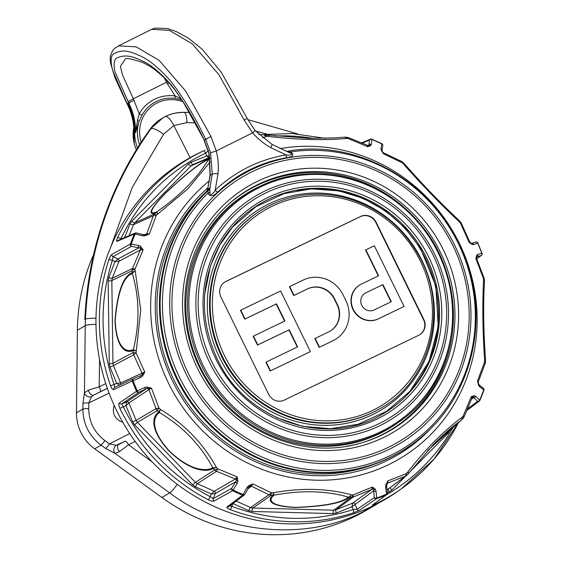 <?xml version="1.0" encoding="UTF-8"?>
<svg xmlns="http://www.w3.org/2000/svg" width="562" height="562" viewBox="0 0 562 562"><rect width="100%" height="100%" fill="white"/><g stroke="black" fill="none" stroke-linecap="round" stroke-linejoin="round"><path stroke-width="0.84" d="M360.263 284.667L359.954 284.843A19.347 18.476 59.9 0 0 353.343 310.231A19.347 18.476 59.9 0 0 378.184 318.935L403.762 306.599L378.5 318.759A19.347 18.476 -120.1 0 1 353.653 310.055A19.347 18.476 -120.1 0 1 360.263 284.667A19.347 18.476 -120.1 0 1 361.464 284.035L378.598 275.766L365.883 249.844L365.574 250.027L378.275 275.921M418.852 335.205A11.928 11.395 59.9 0 0 419.027 335.121A11.928 11.395 59.9 0 0 423.867 319.546L376.126 222.229A11.928 11.395 59.9 0 0 360.607 216.475L225.959 281.414A11.928 11.395 59.9 0 0 224.681 282.145A11.928 11.395 59.9 0 0 220.95 297.073L268.685 394.391A11.928 11.395 59.9 0 0 284.21 400.144L418.852 335.205A11.907 11.373 59.9 0 0 423.537 319.736L375.802 222.419A11.907 11.373 59.9 0 0 360.305 216.672L225.664 281.611A11.907 11.373 59.9 0 0 224.533 282.243M332.718 340.867A30.566 29.196 59.9 0 0 334.608 339.862L334.917 339.68A30.566 29.196 -120.1 0 1 333.027 340.684L319.16 347.4L333.027 340.684M319.469 347.225L315.156 338.422L314.846 338.598L319.16 347.4M315.156 338.422L328.707 331.882A20.759 19.832 59.9 0 0 329.992 331.201A20.759 19.832 59.9 0 0 337.432 304.632L334.601 298.858A20.759 19.832 59.9 0 0 307.597 288.847L294.038 295.38L289.718 286.578L289.409 286.76L293.729 295.563L307.288 289.023A20.759 19.832 -120.1 0 1 334.292 299.04L337.123 304.815A20.759 19.832 -120.1 0 1 329.838 331.292M270.512 370.836L266.191 362.033L265.882 362.216L270.203 371.018L310.372 351.608L270.203 371.018M266.191 362.033L297.614 346.88L289.219 329.761L257.796 344.913L253.476 336.111L253.167 336.294L257.487 345.096L288.91 329.943L297.291 347.035M253.476 336.111L284.899 320.958L276.504 303.838L245.081 318.991L240.761 310.189L240.452 310.372L244.772 319.174L276.188 304.021L284.576 321.113M297.143 190.469A121.694 116.25 -120.1 0 1 421.395 250.842A121.694 116.25 -120.1 0 1 412.22 388.679M260.81 203.36A121.694 116.25 -120.1 0 1 422.42 250.231A121.694 116.25 -120.1 0 1 383.024 413.829M398.472 422.315L397.067 423.312A137.43 131.283 -120.1 0 1 200.409 367.513A137.43 131.283 -120.1 0 1 259.532 186.472L261.091 185.741C312.05 160.887 379.034 176.047 417.397 221.028C471.42 278.963 461.95 380.446 398.472 422.315A137.283 131.143 -120.1 0 1 202.039 366.579A137.283 131.143 -120.1 0 1 261.091 185.741M286.606 151.389L290.666 151.916C294.481 154.873 293.209 156.784 286.859 157.655C260.283 162.355 237.192 173.855 217.578 192.162C213.209 196.644 209.963 196.974 207.863 193.159L208.144 190.476L206.43 191.537M209.521 188.165A4.84 4.714 78.3 0 1 208.144 190.476A163.345 156.039 -120.1 0 0 201.758 415.318A163.345 156.039 -120.1 0 0 421.732 436.793L421.219 437.229A163.465 156.159 -120.1 0 1 375.493 463.783A163.465 156.159 -120.1 0 1 184.603 393.267A163.465 156.159 -120.1 0 1 207.61 190.602L208.923 188.291L209.865 188.467L212.225 174.15L210.258 175.295L207.603 189.443L208.923 188.291M375.493 463.783L372.17 464.992A162.832 155.548 -120.1 0 1 181.4 393.716A162.832 155.548 -120.1 0 1 206.626 191.291M367.365 145.621L368.96 144.982A1.819 1.524 5.8 0 1 371.334 144.357L370.709 145.628L367.794 146.766L348.243 138.575L346.41 138.463C323.052 140.507 297.08 139.826 268.481 136.404L266.416 136.411L262.595 137.915M210.3 161.779L187.82 188.888L156.32 215.246L149.359 234.017L144.891 235.836L142.495 235.766A1.819 1.005 -76.4 0 1 143.732 234.74L136.418 232.97A1.819 1.819 0 0 0 135.28 233.068L135.28 233.068A1.819 1.735 66.9 0 0 134.395 233.954L117.212 241.267C116.264 241.716 116.383 240.529 117.556 237.691A3.028 0.745 25.2 0 1 120.956 238.639L120.409 239.405M142.495 235.766L135.182 233.996A194.087 185.404 59.9 0 0 131.213 244.034L138.645 245.503L140.704 246.416L143.12 249.795L134.964 269.212L140.739 309.929L136.095 352.901L144.778 372.065L142.467 376.21L140.437 377.622L133.068 380.678A194.087 185.404 59.9 0 0 137.311 390.934L144.553 387.562L146.942 387.028L151.452 388.18L158.934 408.033L160.451 409.41C184.519 424.205 203.142 443.474 216.321 467.219L217.599 468.743L237.171 476.878L237.93 481.177L237.171 483.404L233.104 490.057A194.087 185.404 59.9 0 0 243.079 494.518L246.844 487.732L248.453 485.884L252.844 483.896L271.249 492.748L273.315 492.726C301.871 487.661 327.843 488.35 351.243 494.785L353.077 494.911L372.409 487.057L375.367 489.242L376.041 491.153L376.695 498.051A194.087 185.404 59.9 0 0 386.558 494.117L385.602 487.331L385.771 485.09L387.913 480.868L406.115 473.731L407.591 472.284C425.279 449.445 443.397 431.145 461.929 417.383L463.179 416.084L471.279 396.639L474.272 395.683L475.684 396.322A1.819 1.447 132.2 0 1 473.583 397.594L471.321 399.399M475.684 396.322L479.73 399.989A194.087 185.404 59.9 0 0 483.699 389.958L479.541 386.593L478.459 385.096L477.524 380.867L484.528 362.118L484.613 360.052C482.702 331.833 482.344 305.264 483.531 280.354L483.397 278.429L475.866 258.59L476.695 255.303L477.742 254.467L481.845 253.307A194.087 185.404 59.9 0 0 477.602 243.051L473.626 244.526L472.221 244.491L469.193 242.482L460.559 223.29L459.273 221.779C440.404 203.971 421.781 184.701 403.404 163.971L401.893 162.587L383.474 153.777L381.233 150.342L381.008 148.684L381.809 143.928A194.087 185.404 59.9 0 0 371.833 139.467L371.334 144.357M266.297 135.182L266.311 135.14A6.056 6.056 0 0 0 264.084 135.568L264.063 135.575A6.056 2.705 68.3 0 1 264.084 135.568L264.084 135.568A6.056 2.705 68.3 0 1 266.416 136.411L266.311 135.14L268.348 135.14L268.481 136.404A6.056 0.787 97.4 0 1 269.128 135.189L308.959 138.308L335.662 137.859L343.86 137.184A6.056 3.625 -95.8 0 1 346.41 138.463A6.056 2.789 -86.8 0 0 344.808 137.163L344.808 137.163A6.056 2.789 -86.8 0 0 344.443 137.191M209.907 158.54A6.056 2.965 -136.9 0 0 209.169 158.807L209.844 158.091M209.788 157.767L191.101 165.832L134.697 222.805L154.634 213.834L156.088 212.429A6.056 5.775 66.5 0 1 156.784 211.839A6.056 0.393 55.5 0 0 157.803 213.806A6.056 0.421 46.1 0 0 156.088 212.429C149.281 215.394 146.682 212.577 165.39 193.216C186.633 173.293 201.224 161.821 209.169 158.807A6.056 5.753 65.9 0 0 208.579 159.51C200.817 162.411 186.479 173.63 165.586 193.166C147.216 212.204 150.124 214.719 156.784 211.839C179.657 195.948 196.925 178.505 208.579 159.51A6.056 3.583 -148.6 0 1 209.956 158.877M145.797 234.698A1.819 1.735 68.2 0 0 146.787 233.736L153.391 215.738A6.056 5.753 65.8 0 1 154.634 213.834A6.056 0.358 46.2 0 1 156.32 215.246A6.056 2.36 19.4 0 0 153.391 215.738L133.461 224.716L129.112 235.696M144.083 234.811L146.787 233.736L149.359 234.017L145.382 234.79A1.819 0.759 -100.3 0 1 145.439 234.783M144.891 235.836A1.819 0.759 -100.3 0 1 145.382 234.79L143.732 234.74M110.531 385.799L114.037 384.464L114.796 387.281L133.208 378.767A1.819 0.85 67.5 0 0 133.194 378.774A1.819 1.721 65.2 0 0 132.274 381.036L113.854 389.543C112.913 390.07 111.803 388.827 110.531 385.799A196.447 187.659 -120.1 0 1 108.824 259.77C110.011 256.623 111.079 254.825 112.021 254.375L130.412 244.013A1.819 1.714 60.6 0 0 131.41 246.339A1.819 0.991 101.2 0 1 131.213 244.034A1.819 0.421 -160.1 0 0 130.412 244.013A194.621 185.917 -120.1 0 1 134.395 233.954A1.819 0.436 -156.8 0 1 135.182 233.996A1.819 1.005 -76.4 0 1 136.418 232.97M138.645 245.503A1.819 0.991 101.2 0 0 138.842 247.807L131.41 246.339L113.025 256.686L112.358 260.382A193.419 184.772 59.9 0 0 114.037 384.464L116.741 383.389L120.64 382.996A1.819 1.714 -114.7 0 1 120.528 384.633A1.819 1.714 66.8 0 0 120.64 382.996L142.081 373.119L133.7 354.791A6.056 1.187 -25.6 0 1 136.095 352.901A6.056 0.436 3.1 0 1 133.222 352.486L133.327 350.47C126.197 353.976 116.25 348.897 114.971 320.691C117.374 292.029 123.141 276.005 132.274 272.619L132.112 270.736L111.838 280.593L112.955 363.305L133.222 352.486A6.056 5.718 61.9 0 0 133.7 354.791L113.433 365.609L120.64 382.996M140.704 246.416A1.819 1.075 128.5 0 0 140.17 248.109L138.842 247.807L118.013 258.92A1.819 1.714 -118.1 0 1 118.989 261.288A1.819 1.707 61 0 0 118.006 258.92L115.091 261.604L112.358 260.382A3.028 0.681 18 0 0 108.824 259.77M143.12 249.795L140.17 248.109A1.819 1.714 -118.1 0 1 140.409 249.865L118.989 261.288L115.091 261.604L108.789 277.53A3.028 0.717 21.6 0 0 112.252 278.316L132.527 268.46L140.409 249.865L143.12 249.795M134.964 269.212A6.056 0.464 -156.4 0 0 132.527 268.46A6.056 5.732 64.1 0 0 132.112 270.736A6.056 2.206 175.1 0 1 134.964 269.212M133.391 349.529A6.056 0.976 13.6 0 0 136.194 350.836A6.056 0.379 2.9 0 1 133.327 350.47A6.056 5.732 63.8 0 1 133.391 349.529C139.798 322.862 139.453 297.537 132.358 273.561C123.359 276.806 117.634 292.486 115.175 320.6C116.489 348.342 126.38 352.922 133.391 349.529M135.112 271.144A6.056 2.648 163.4 0 0 132.358 273.561A6.056 5.718 62.2 0 1 132.274 272.619A6.056 2.15 175.3 0 1 135.112 271.144M133.208 378.767L140.563 375.711A1.819 0.85 67.5 0 0 140.563 375.711L141.891 374.868A1.819 1.714 -114.7 0 0 142.081 373.119L144.778 372.065L141.891 374.868A1.819 0.752 42.5 0 0 142.467 376.21M208.221 499.78A3.028 0.492 -62.4 0 0 210.223 496.689L213.23 498.642L231.649 488.364A1.819 1.714 60.8 0 0 232.584 490.717L214.157 500.981C213.272 501.571 211.291 501.171 208.221 499.78A196.447 187.659 -120.1 0 1 119.875 408.363C118.617 405.272 118.463 403.467 119.404 402.933L136.531 391.321A194.621 185.917 -120.1 0 1 132.274 381.036L133.068 380.678A1.819 0.85 67.5 0 1 133.194 378.774L140.563 375.711A1.819 0.85 67.5 0 0 140.437 377.622M119.404 402.933A1.819 1.721 55.9 0 0 121.68 403.909L126.612 401.935L146.057 388.932L138.814 392.304A1.819 1.721 55.9 0 1 136.531 391.321L137.311 390.934A1.819 0.85 -114.9 0 0 138.814 392.304L121.68 403.909L123.24 406.677A193.419 184.772 59.9 0 0 210.223 496.689L211.312 493.942L214.227 491.258A1.819 1.707 -120.2 0 1 215.218 493.626A1.819 1.707 61 0 0 214.227 491.258L235.309 479.014L216.525 471.272L217.599 468.743A6.056 1.756 -39.6 0 1 214.614 469.923L213.37 468.434A6.056 1.7 -39.8 0 0 216.321 467.219A6.056 2.199 -28.2 0 1 212.766 467.696C200.437 444.851 182.685 426.481 159.51 412.592C152.857 416.927 150.18 429.705 169.064 450.675C189.661 470.598 205.91 471.75 212.766 467.696A6.056 5.718 59.2 0 0 213.37 468.434C206.437 472.593 189.731 471.068 168.874 450.801C149.64 429.544 151.986 416.337 158.8 411.96L157.304 410.625L137.409 422.336L195.393 482.337L214.614 469.923A6.056 5.725 57.1 0 0 216.525 471.272L197.304 483.685L214.227 491.258M146.942 387.028A1.819 0.808 -89.5 0 0 147.525 388.483L151.452 388.18L148.902 389.607A1.819 1.714 56.2 0 0 147.525 388.483L146.057 388.932A1.819 0.85 -114.9 0 1 144.553 387.562M126.605 401.942L126.612 401.935A1.819 1.714 -123.8 0 1 128.916 402.975L136.116 420.362L156.004 408.651A6.056 5.718 59.5 0 0 157.304 410.625A6.056 0.885 131.7 0 1 158.934 408.033A6.056 0.695 160.6 0 1 156.004 408.651L148.902 389.607L128.916 402.975A1.819 1.714 54.8 0 0 126.605 401.942L125.937 405.595L119.875 408.363M160.451 409.41A6.056 0.822 131.9 0 0 158.8 411.96A6.056 5.718 57.5 0 0 159.51 412.592A6.056 1.37 120.8 0 1 160.451 409.41M353.407 512.86A3.028 0.878 -108.1 0 0 353.175 509.572L357.109 509.256L374.313 497.686A1.819 1.721 56 0 0 376.568 498.733L359.357 510.31L353.407 512.86A196.447 187.659 -120.1 0 1 230.174 509.601C227.294 508.336 226.303 507.402 227.188 506.819L242.587 495.192A194.621 185.917 -120.1 0 1 232.584 490.717L233.104 490.057A1.819 0.92 31.4 0 1 231.649 488.364L236.384 480.433A1.819 1.707 -120.2 0 0 235.309 479.014L237.171 476.878L236.384 480.433A1.819 0.962 5 0 0 237.93 481.177M195.478 486.854L192.604 484.83L195.393 482.337L197.304 483.685A3.028 0.541 114.1 0 0 195.478 486.854L211.312 493.942L215.211 493.626L235.717 481.711A1.819 0.92 31.4 0 0 237.171 483.404M227.188 506.819A1.819 1.728 53 0 0 228.86 506.608L244.273 494.989A1.819 1.728 53 0 1 242.587 495.192L243.079 494.518A1.819 0.927 -151 0 0 244.765 494.419A1.819 0.927 -151 0 0 244.821 494.258M244.695 494.511A1.819 1.728 53 0 1 244.273 494.989A1.819 1.819 0 0 0 244.765 494.419L249.633 486.362L248.587 487.472A1.819 0.927 -151 0 1 248.53 487.633L248.53 487.633A1.819 0.927 -151 0 1 246.844 487.732M249.633 486.362L252.844 483.896L251.347 486.186A1.819 1.728 52.1 0 0 249.633 486.362A1.819 0.724 -126.8 0 1 248.453 485.884M236.188 501.086L250.589 507.528L268.931 494.722A6.056 5.739 55.1 0 0 271.179 495.241L252.83 508.041L333.716 510.184L351.117 497.356L349.325 497.222C342.609 502.983 324.695 506.411 295.591 507.486C268.32 506.222 267.02 499.744 273.202 495.206A6.056 5.753 53.8 0 0 274.123 495.157C268.102 499.611 268.931 506.06 295.745 507.346C324.323 506.222 341.879 502.807 348.405 497.124C326.192 490.703 301.436 490.05 274.123 495.157A6.056 0.492 79.2 0 1 273.315 492.726L273.202 495.206L271.179 495.241L271.249 492.748A6.056 2.009 116.8 0 1 268.931 494.722L251.347 486.186L247.8 488.947M348.405 497.124A6.056 3.337 -73.7 0 0 351.243 494.785A6.056 2.775 -85.8 0 1 349.325 497.222A6.056 5.739 54.9 0 1 348.405 497.124M351.117 497.356A6.056 2.824 -85.7 0 0 353.077 494.911A6.056 0.794 -112.5 0 1 353.35 496.956L335.943 509.79L352.676 503.102A1.819 1.714 -125.6 0 1 354.987 504.135A1.819 1.714 54.8 0 0 352.676 503.102L371.868 489.376L353.35 496.956A6.056 5.76 53.6 0 1 351.117 497.356M458.62 422.329A196.447 187.659 -120.1 0 1 401.324 488.835A196.447 187.659 -120.1 0 1 375.107 504.198L372.241 505.168L386.459 494.785A194.621 185.917 -120.1 0 1 376.568 498.733A1.819 0.527 -110.1 0 0 376.695 498.051A1.819 1.166 -5.5 0 1 374.313 497.686L373.582 489.635A1.819 1.714 -125.6 0 0 371.868 489.376L372.409 487.057L373.582 489.635A1.819 1.279 -35.5 0 0 375.367 489.242M230.174 509.601A3.028 0.583 -69.4 0 0 231.839 506.362A193.419 184.772 59.9 0 0 353.175 509.572L352.009 506.762L373.653 490.781A1.819 1.166 -5.5 0 0 376.041 491.153M372.241 505.168A1.819 1.749 53.9 0 0 372.543 504.985L386.775 494.602A1.819 1.749 53.9 0 1 386.459 494.785A1.819 0.534 -113.5 0 0 386.558 494.117A1.819 1.187 172 0 0 387.506 492.881L386.551 486.095A1.819 1.187 172 0 1 385.602 487.331M387.014 489.39L388.616 488.743L405.16 476.26A6.056 5.782 53 0 0 406.438 475.543A6.056 6.056 0 0 0 407.05 475.009L406.115 473.731A6.056 2.698 69 0 1 405.16 476.26L387.724 483.039L387.913 480.868L386.677 484.409A1.819 0.885 -164.1 0 1 386.663 484.606L386.663 484.606A1.819 0.885 -164.1 0 1 385.771 485.09M409.052 472.937A6.056 0.534 37.1 0 1 407.591 472.284A6.056 0.414 45.2 0 1 408.49 473.583L407.043 475.016L408.476 473.59A6.056 0.414 45.2 0 0 408.49 473.583A6.056 6.056 0 0 0 409.052 472.937L433.709 444.24C444.043 433.962 452.389 426.586 458.74 422.111L460.861 420.559A6.056 3.73 -125.7 0 0 461.929 417.383A6.056 2.972 -135.9 0 1 461.655 419.877A6.056 2.972 -135.9 0 1 461.557 419.969A6.056 5.789 53 0 1 460.952 420.495A6.056 6.056 0 0 0 461.655 419.877L462.884 418.606A6.056 3.021 -135.9 0 0 463.179 416.084A6.056 0.45 -157 0 1 464.107 416.758L472.277 397.439A1.819 1.735 51.5 0 1 473.106 397.095L477.623 401.261A1.819 1.728 53 0 0 479.351 401.078L479.351 401.078A1.819 1.728 53 0 0 479.885 400.397A1.819 0.436 23.2 0 0 479.927 400.348L483.91 390.281A1.819 0.421 19.9 0 1 483.868 390.337A194.621 185.917 -120.1 0 1 479.934 400.277M462.779 418.704A6.056 3.021 -135.9 0 0 462.884 418.606A6.056 6.056 0 0 0 464.107 416.758M471.757 398.142L471.279 396.639L473.106 397.095A1.819 1.503 93.2 0 0 474.272 395.683M466.699 410.604L479.351 401.078A1.819 1.819 0 0 0 479.927 400.348A1.819 0.436 23.2 0 0 479.73 399.989A1.819 1.447 132.2 0 1 477.623 401.261L467.38 408.974M479.541 386.593A1.819 1.461 -51.1 0 0 479.182 384.886L483.348 388.251A1.819 1.461 -51.1 0 1 483.699 389.958A1.819 0.421 19.9 0 1 483.91 390.281A1.819 1.819 0 0 0 483.348 388.251L483.348 388.251A1.819 1.461 -51.1 0 0 482.87 388.012M479.182 384.886L478.634 384.099A1.819 1.187 -23.2 0 0 478.634 384.092L478.269 381.872L485.083 363.754A6.056 6.056 0 0 0 485.442 361.907L485.519 359.87A6.056 6.056 0 0 0 485.505 359.188A6.056 1.468 -4.4 0 1 484.613 360.052A6.056 0.4 2.1 0 0 485.519 359.87M478.459 385.096A1.819 1.187 -23.2 0 0 478.634 384.099M478.143 382.005L477.524 380.867L478.199 382.673M485.442 361.907A6.056 0.464 2.2 0 1 484.528 362.118A6.056 2.367 20.1 0 1 485.083 363.754M485.505 359.188C483.475 330.8 483.123 305.124 484.458 282.166A6.056 3.14 -176.6 0 0 483.531 280.354A6.056 2.171 176.2 0 1 484.451 281.407L484.325 279.504A6.056 2.227 176 0 0 483.397 278.429A6.056 0.717 160 0 0 483.973 277.853L476.611 258.541L476.794 256.806M476.471 258.752L475.866 258.59L476.653 257.01M476.695 255.303A1.819 1.51 30.5 0 1 476.78 256.834M476.709 258.787L481.072 255.584L476.969 256.75A1.819 1.602 -105.8 0 0 477.742 254.467M476.731 258.836L481.437 255.38A1.819 1.742 53.7 0 1 481.072 255.584A1.819 1.602 -105.8 0 0 481.845 253.307L482.006 253.314M477.749 243.037L477.602 243.051A1.819 1.602 69.7 0 0 475.515 242.032L475.515 242.032A1.819 1.602 69.7 0 0 475.466 242.053L471.49 243.522M461.465 223.507A6.056 6.056 0 0 0 460.58 222.13A6.056 1.784 -40.5 0 1 460.559 223.29A6.056 1.208 -25 0 1 461.465 223.507L469.839 242.201L471.546 243.501A1.819 1.602 69.7 0 1 473.626 244.526M471.377 243.465A1.819 1.454 109.6 0 1 472.221 244.491M471.019 243.395L469.193 242.482L469.642 242.271M459.273 221.779A6.056 1.728 -40.7 0 0 459.309 220.641A6.056 6.056 0 0 0 458.824 220.142A6.056 2.747 -47.2 0 1 459.273 221.779M458.824 220.142C441.177 203.774 423.137 185.109 404.71 164.146A6.056 1.925 139 0 0 403.404 163.971A6.056 0.85 132.7 0 1 404.254 163.675L402.764 162.306A6.056 0.913 132.6 0 0 401.893 162.587A6.056 2.023 116.2 0 0 401.338 161.329L383.446 152.815M383.242 152.864L382.097 151.002A1.819 1.3 158.2 0 0 382.09 151.002A1.819 1.3 158.2 0 0 381.233 150.342M381.696 143.64L381.809 143.928A1.819 1.538 -170.4 0 1 382.778 145.565L381.977 150.321A1.819 1.538 -170.4 0 0 381.008 148.684M382.778 145.565A1.819 1.819 0 0 0 381.774 143.626L371.77 139.151A1.819 1.819 0 0 0 370.365 139.158L370.365 139.158A1.819 1.735 66.9 0 1 371.693 139.165L371.833 139.467A1.819 1.524 5.8 0 0 369.459 140.093L361.956 143.289M361.31 143.015L370.365 139.158A1.819 1.735 66.9 0 0 369.459 140.093L368.911 145.516A1.819 1.531 48.5 0 1 370.709 145.628M348.545 137.704A6.056 6.056 0 0 0 346.613 137.261L346.613 137.261A6.056 2.838 -86.7 0 1 348.243 138.575L348.545 137.704L368.539 145.727A1.819 1.742 68.3 0 0 368.911 145.516L367.794 146.766L367.204 145.684M268.32 135.182L268.348 135.14A6.056 6.056 0 0 1 269.128 135.189M117.556 237.691A196.447 187.659 -120.1 0 1 203.486 150.883L201.477 151.817A196.763 187.968 59.9 0 0 123.633 423.741A196.763 187.968 59.9 0 0 398.388 490.907L401.324 488.835L433.976 459.175L458.669 422.287M204.779 150.272L205.228 150.061M136.229 232.956A1.819 1.735 66.9 0 0 135.28 233.068L118.09 240.388A1.819 1.735 66.9 0 0 117.212 241.267M113.854 389.543A1.819 1.721 65.2 0 1 114.718 387.316L114.781 387.288A1.819 1.721 65.2 0 0 114.718 387.316L133.131 378.802A1.819 1.819 0 0 1 133.194 378.774M387.506 492.881A1.819 1.819 0 0 1 386.775 494.602A1.819 1.749 53.9 0 0 387.478 493.225M387.056 483.559L387.724 483.039A1.819 1.742 52 0 0 387.309 483.278L387.309 483.278A1.819 1.742 52 0 0 387.077 483.496M405.743 476.07L391.847 490.106L389.03 491.975A3.028 0.885 -111.8 0 1 388.616 488.743L406.438 475.543A6.056 5.782 53 0 0 407.043 475.016M427.83 450.429L460.861 420.559A6.056 5.789 53 0 0 460.952 420.495L449.642 430.021L427.668 450.605M190.068 157.655L173.848 125.544C170.349 119.088 167.504 116.088 165.291 116.531C171.003 113.714 177.072 112.365 183.514 112.47M266.479 133.889L255.668 131.199M195.077 122.867L186.949 122.6L173.848 125.544L163.577 134.241L132.189 187.575L110.855 246.795M150.131 129.176L163.128 117.697L165.354 116.503L162.165 118.259A42.382 40.485 59.9 0 0 150.131 129.176A363.256 347.014 59.9 0 0 141.167 142.242A363.256 347.014 59.9 0 0 84.841 319.581L85.438 319.237C89.042 248.537 110.918 185.003 151.052 128.642A12.111 3.203 35.8 0 1 163.577 134.241M379.743 502.435L366.41 510.289A196.763 187.968 -120.1 0 1 356.301 515.74A196.763 187.968 -120.1 0 1 161.877 497.475L94.676 448.827A42.382 40.485 -120.1 0 1 76.481 412.803L77.394 330.217A196.763 187.968 -120.1 0 1 93.664 254.354M77.394 330.217L85.255 325.651L85.438 319.237A12.111 1.946 2.6 0 1 95.99 318.254M135.161 441.43L128.508 444.823L119.411 451.63L115.041 453.401L105.649 448.455L101.041 445.125C89.154 436.035 83.092 424.022 82.846 409.101L82.916 403.446L84.441 392.824A4.84 3.716 21.1 0 0 91.578 396.688L93.636 395.114L107.37 388.426M374.615 505.526L364.534 510.956C307.323 541.859 223.198 534.069 169.745 492.909L115.041 453.401A4.84 3.786 -76.6 0 1 116.158 445.336L109.457 443.889L129.717 433.562M82.916 403.446A4.84 0.745 0.7 0 1 88.796 402.982L88.726 408.644C88.944 421.858 94.318 432.501 104.848 440.559L109.457 443.889A4.84 0.59 -54.1 0 1 105.649 448.455M109.077 393.105L88.796 402.982L91.578 396.688M95.976 324.407A12.111 1.848 0.7 0 0 85.255 325.651L84.441 392.824L88.367 390.176L99.214 386.825A4.84 1.391 64 0 1 100.155 391.862L93.636 395.114A4.84 2.74 62.9 0 1 88.367 390.176M364.534 510.956L365.314 509.369M114.128 405.293C111.873 413.583 114.774 419.273 122.839 422.357M229.408 505.877L231.839 506.362L232.886 503.573M215.218 493.626L213.23 498.642A1.819 1.714 60.9 0 0 214.157 500.981M112.021 254.375A1.819 1.714 60.6 0 0 113.025 256.686L118.006 258.92M203.486 150.883A3.028 0.892 64.5 0 1 205.566 153.166A193.419 184.772 59.9 0 0 120.956 238.639L121.561 238.913M208.509 150.454L205.566 153.166L206.725 155.976L209.45 155.843M375.107 504.198A3.028 0.892 -115.5 0 0 375.233 503.025M354.987 504.135L357.109 509.256A1.819 1.721 56.1 0 0 359.357 510.31M208.888 157.718L206.725 155.976L191.073 162.228A3.028 0.885 68.2 0 0 192.949 164.596M110.004 367.112L109.288 363.663A3.028 0.457 179.2 0 0 112.955 363.305L113.433 365.609L110.004 367.112L116.741 383.389L119.72 385.314M128.916 402.975L125.937 405.595L132.681 421.872L136.116 420.362L137.409 422.336L134.62 424.837L132.681 421.872M232.928 503.545L248.762 510.696A3.028 0.541 -65.9 0 1 250.589 507.528L252.83 508.041A3.028 0.773 91.5 0 0 252.127 511.469L248.762 510.696M336.357 513.015L333.006 513.605A3.028 0.773 91.5 0 1 333.716 510.184L335.943 509.79A3.028 0.885 68.2 0 0 336.357 513.015L352.009 506.762L352.676 503.102M152.225 461.95L128.508 444.823A4.84 1.391 -117 0 0 125.108 441.212A4.84 1.391 -117 0 0 125.087 441.219L116.158 445.336M119.411 451.63A4.84 2.733 -117.9 0 1 118.575 444.598L118.575 444.598A4.84 2.733 -117.9 0 1 118.617 444.57M118.498 444.64L125.108 441.212M181.793 99.924L175.351 98.427A35.729 34.134 59.9 0 0 142.095 114.992L139.144 121.174L135.618 132.442L134.711 132.773A36.326 34.703 59.9 0 0 137.599 147.834M142.095 114.992A3.028 0.78 -150.7 0 1 139.25 113.826A38.539 36.811 -120.1 0 1 175.112 95.954L166.493 82.263L133.356 98.772L139.25 113.826L137.514 120.226L135.618 132.442C135.702 122.102 133.405 112.302 128.719 103.036L114.824 71.325C113.264 62.825 114.353 58.237 118.076 57.584C124.118 54.802 131.705 55.715 140.837 60.31C149.731 63.752 159.959 72.069 171.508 85.241C183.331 100.76 194.234 119.032 204.21 140.057L205.601 139.243C194.972 116.861 183.345 97.5 170.729 81.16C158.456 67.278 147.616 58.596 138.217 55.097C128.508 50.271 120.619 49.744 114.564 53.523C110.777 54.683 110.117 60.274 112.59 70.285L126.576 102.368L127.328 103.851L127.89 103.183C132.597 112.604 134.866 122.467 134.711 132.773L134.093 133.327L133.889 128.782M127.328 103.851C131.965 113.138 134.22 122.959 134.093 133.327L133.967 130.517C133.594 121.013 131.318 112.161 127.145 103.97L127.328 103.851M127.974 101.553L133.356 98.772L122.537 75.062L120.394 66.323L125.094 59.46C125.08 57.535 130.932 58.546 142.636 62.494C146.197 64.293 152.822 66.822 165.102 78.687C171.024 84.56 177.1 92.428 183.331 102.291L204.21 140.057L209.19 153.595L210.258 175.295A4.84 0.653 -172.8 0 0 210.083 175.435L209.008 153.721L204.034 140.177L207.118 138.716M218 173.904A4.84 1.103 5.9 0 0 212.225 174.15L210.567 152.787L205.601 139.243L210.982 136.461L216.272 150.981C218.211 158.61 218.787 166.254 218 173.904L215.197 190.146C235.225 171.431 258.808 159.685 285.953 154.894L270.736 147.637C263.866 143.774 257.832 138.856 252.64 132.864L216.321 150.96M175.351 98.427A3.028 0.717 -82.4 0 1 175.112 95.954L180.809 98.659A3.028 1.567 -67.4 0 0 181.266 99.727M252.591 132.892L244.119 119.952L218.864 74.613L192.288 43.864L169.317 30.362L151.656 29.357L118.519 45.866L136.18 46.871L159.151 60.373L185.727 91.121L210.982 136.461M286.859 157.655A4.84 1.264 80.2 0 1 285.953 154.894C289.297 155.695 294.846 154.592 289.177 152.499L272.001 144.385L255.127 130.581L247.203 118.491L244.119 119.952M252.633 132.864L254.937 130.686M210.083 175.435L207.603 189.443A4.84 4.461 -131.2 0 1 206.387 191.663M208.144 190.785A4.84 4.58 160.1 0 0 209.865 188.467L209.97 191.958C209.169 197.269 214.185 193.117 215.197 190.146A4.84 1.482 46.6 0 0 217.578 192.162M210.567 152.787L216.272 150.974M287.379 151.319A4.84 3.681 -86.8 0 1 286.648 151.396M209.97 191.958A4.84 3.217 165.7 0 1 207.863 193.159A161.842 154.606 59.9 0 0 249.303 450.773A161.842 154.606 59.9 0 0 473.815 338.928A161.842 154.606 59.9 0 0 290.666 151.916A4.84 2.227 -61.1 0 1 289.177 152.499M137.514 120.226L139.144 121.174A35.863 34.254 -120.1 0 0 139.615 144.645M365.883 249.844L374.32 245.777L404.071 306.423M382.912 284.569L391.314 301.689L374.18 309.95A9.533 9.111 -120.1 0 1 361.935 305.665A9.533 9.111 -120.1 0 1 365.188 293.146A9.533 9.111 -120.1 0 1 365.778 292.837L382.603 284.751L365.469 293.013A9.533 9.111 59.9 0 0 365.04 293.238M390.99 301.843L382.603 284.751M289.718 286.578L303.276 280.038A30.566 29.196 -120.1 0 1 343.045 294.79L345.876 300.565A30.566 29.196 -120.1 0 1 334.917 339.68M240.761 310.189L280.621 290.968L310.372 351.608M224.449 355.556A113.819 108.733 59.9 0 0 414.791 373.161A113.819 108.733 59.9 0 0 327.983 196.208A113.819 108.733 59.9 0 0 224.449 355.556M222.419 356.582A115.639 110.468 -120.1 0 1 263.873 208.579C289.163 194.361 316.195 190.722 344.991 197.662C378.507 206.928 403.685 227.217 420.531 258.534C449.79 313.758 427.738 383.136 380.01 408.581A115.639 110.468 -120.1 0 1 222.419 356.582M263.873 208.579L263.255 208.938A115.639 110.468 59.9 0 0 221.8 356.94A115.639 110.468 59.9 0 0 379.392 408.939L380.01 408.581M219.77 357.966A117.451 112.203 -120.1 0 1 326.613 193.532A117.451 112.203 -120.1 0 1 416.189 376.133A117.451 112.203 -120.1 0 1 219.77 357.966M383.052 413.815A121.694 116.25 59.9 0 0 422.469 250.202A121.694 116.25 59.9 0 0 260.831 203.346C243.627 213.434 229.97 227.217 219.875 244.681C200.149 281.562 199.285 319.687 217.276 359.048C245.699 421.219 327.681 448.244 383.052 413.815M216.11 359.575A123.507 117.985 -120.1 0 1 328.461 186.668A123.507 117.985 -120.1 0 1 422.652 378.683A123.507 117.985 -120.1 0 1 216.11 359.575M211.783 361.661A128.536 122.783 59.9 0 0 426.734 381.549A128.536 122.783 59.9 0 0 328.707 181.723A128.536 122.783 59.9 0 0 211.783 361.661M209.717 362.687A130.672 124.827 -120.1 0 1 328.587 179.749A130.672 124.827 -120.1 0 1 428.244 382.898A130.672 124.827 -120.1 0 1 209.717 362.687M203.332 365.904A136.39 130.293 59.9 0 0 431.426 387.007A136.39 130.293 59.9 0 0 327.4 174.965A136.39 130.293 59.9 0 0 203.332 365.904M224.884 207.673A139.446 133.208 -120.1 0 1 255.773 186.05A139.446 133.208 -120.1 0 1 437.896 251.095A139.446 133.208 -120.1 0 1 381.5 434.946A139.446 133.208 -120.1 0 1 361.478 442.891M382.841 434.545A139.769 133.524 59.9 0 0 439.365 250.259A139.769 133.524 59.9 0 0 256.82 185.067A139.769 133.524 59.9 0 0 225.369 207.209C202.573 229.521 189.296 256.967 185.53 289.542C182.214 325.356 190.989 358.268 211.832 388.293C245.158 436.421 308.749 459.393 362.125 442.701A139.769 133.524 59.9 0 0 382.841 434.545M346.691 446.256A139.769 133.524 59.9 0 0 362.125 442.701M256.181 181.955A142.79 136.404 -120.1 0 1 458.494 320.424A142.79 136.404 -120.1 0 1 246.978 425.785A142.79 136.404 -120.1 0 1 256.181 181.955M251.235 172.176A153.756 146.879 59.9 0 0 241.33 434.721A153.756 146.879 59.9 0 0 469.08 321.267A153.756 146.879 59.9 0 0 251.235 172.176M217.937 192.408A155.836 148.867 -120.1 0 1 250.083 170.441A155.836 148.867 -120.1 0 1 453.611 243.121A155.836 148.867 -120.1 0 1 390.59 448.588A155.836 148.867 -120.1 0 1 197.395 393.519A155.836 148.867 -120.1 0 1 217.937 192.408M207.87 187.813A164.589 157.234 59.9 0 0 202.067 423.657A164.589 157.234 59.9 0 0 433.014 426.172M280.206 148.607A168.874 161.322 -120.1 0 1 477.145 317.565A168.874 161.322 -120.1 0 1 316.167 480.194A168.874 161.322 -120.1 0 1 150.665 308.931A168.874 161.322 -120.1 0 1 209.268 180.908M118.989 261.288L112.252 278.316L111.838 280.593A3.028 0.457 179.2 0 1 108.164 280.951L108.789 277.53M186.949 122.6A12.111 3.189 -88.8 0 0 184.013 112.337C177.437 112.224 171.213 113.615 165.354 116.503M76.481 412.803L82.846 409.101A4.84 0.745 0.7 0 1 88.726 408.644M99.544 359.35L99.214 386.825L105.761 383.635M161.877 497.475L169.745 492.909A12.111 1.461 -54.2 0 0 177.262 484.325M94.676 448.827L101.041 445.125A4.84 0.59 -54.1 0 0 104.848 440.559M107.349 388.363L100.155 391.862M313.231 138.393A193.419 184.772 59.9 0 0 275.499 135.962M386.804 494.581A193.419 184.772 59.9 0 0 453.436 426.684M124.574 237.628L129.998 223.936L131.859 221.07L188.256 164.097A3.028 0.864 -135.3 0 0 191.101 165.832L192.836 164.645L209.724 157.36M131.859 221.07A3.028 0.864 -135.3 0 0 134.697 222.805L133.461 224.716A3.028 0.717 -158.4 0 1 129.998 223.936M109.288 363.663L108.164 280.951M192.604 484.83L134.62 424.837M333.006 513.605L252.127 511.469M389.03 491.975L387.464 492.6M450.506 429.256L448.244 433.126L409.775 471.989M391.847 490.106A3.028 0.864 44.7 0 1 390.4 487.647M448.244 433.126A3.028 0.864 44.7 0 1 447.359 432.066M450.106 430.267A3.028 0.717 21.6 0 1 449.621 430.035M188.256 164.097L191.073 162.228M183.05 101.848A34.05 32.526 59.9 0 0 175.499 99.91A34.05 32.526 59.9 0 0 141.167 142.242M133.805 127.609A35.919 34.317 59.9 0 0 136.39 149.78M127.89 103.183L134.1 100.254M167.237 83.752L169.022 82.874M167.862 81.588L166.493 82.263L164.308 77.893M270.736 147.637A4.84 0.513 -60.7 0 0 272.001 144.385M130.229 102.502L127.349 103.893M127.145 103.97L126.576 102.368M204.758 293.835L210.518 265.777L219.644 245.327L232.464 227.167L255.928 206.704L284.119 193.588L311.292 188.874L339.048 190.883L363.27 198.365L385.602 210.876L405.012 227.856L420.629 248.523L435.866 286.255L438.241 326.522L429.073 361.303L410.021 391.243L386.368 411.44L358.057 424.261L330.653 428.701L302.728 426.34L276.616 417.643M421.732 436.793C469.2 397.524 488.294 327.225 468.16 266.367C445.476 189.598 362.631 137.002 286.739 151.361L286.458 151.389M387.309 483.278L386.551 486.095M471.546 243.501L475.515 242.032A1.819 1.819 0 0 1 477.805 242.995L482.063 253.272A1.819 1.819 0 0 1 481.437 255.38M460.58 222.13L459.309 220.641M381.977 150.321L382.09 151.002M346.613 137.261L344.808 137.163A6.056 6.056 0 0 0 343.86 137.184M484.458 282.166A6.056 6.056 0 0 0 484.451 281.407M484.325 279.504A6.056 6.056 0 0 0 483.973 277.853M404.71 164.146A6.056 6.056 0 0 0 404.254 163.675M402.764 162.306A6.056 6.056 0 0 0 401.338 161.329M383.446 152.808L382.778 152.246M297.705 133.925L247.786 119.615M189.38 112.491L184.013 112.337M374.587 505.54L379.722 502.449M258.984 134.669L292.121 133.531L325.166 138.322M181.821 99.91L179.875 99.312M136.334 149.871L134.283 144.111L133.791 127.448M176.693 92.428L175.456 90.763M151.656 29.357L155.119 28.1L167.638 28.592L176.335 31.605L188.305 38.061L202.194 49.21L221.316 72.336L247.203 118.491M126.401 102.488L114.824 77.366L110.545 63.063C110.152 58.61 110.166 56.116 110.581 55.596C113.398 47.51 115.126 48.543 118.519 45.866M286.971 151.529L286.536 151.396M207.448 189.556L206.886 191.094"/></g></svg>
